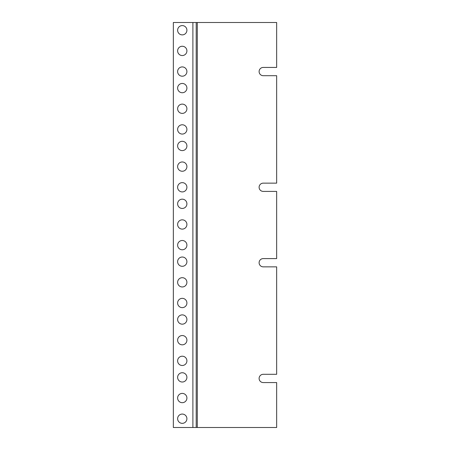 <?xml version="1.0" encoding="UTF-8"?>
<svg xmlns="http://www.w3.org/2000/svg" width="450" height="450" viewBox="0 0 450 450"><rect width="100%" height="100%" fill="white"/><g stroke="black" fill="none" stroke-linecap="round" stroke-linejoin="round"><path stroke-width="0.67" d="M276.66 266.856L263.233 266.856A4.134 4.134 0 0 1 259.104 262.721A4.134 4.134 0 0 1 263.233 258.593L276.66 258.593L276.66 191.407L263.233 191.407A4.134 4.134 0 0 1 259.104 187.279A4.134 4.134 0 0 1 263.233 183.144L276.66 183.144L276.66 75.696L263.233 75.696A4.134 4.134 0 0 1 259.104 71.561A4.134 4.134 0 0 1 263.233 67.433L276.66 67.433L276.66 22.5L197.303 22.5L197.303 427.5L276.66 427.5L276.66 382.567L263.233 382.567A4.134 4.134 0 0 1 259.104 378.439A4.134 4.134 0 0 1 263.233 374.304L276.66 374.304L276.66 266.856M197.303 427.5L173.34 427.5L173.34 22.5L197.303 22.5M182.267 34.881A4.646 4.646 0 0 1 178.245 27.911A4.646 4.646 0 0 1 186.289 27.911A4.646 4.646 0 0 1 182.267 34.881M182.267 55.547A4.646 4.646 0 0 1 178.245 48.578A4.646 4.646 0 0 1 186.289 48.578A4.646 4.646 0 0 1 182.267 55.547M182.267 76.207A4.646 4.646 0 0 1 178.245 69.238A4.646 4.646 0 0 1 186.289 69.238A4.646 4.646 0 0 1 182.267 76.207M182.267 92.739A4.646 4.646 0 0 1 178.245 85.77A4.646 4.646 0 0 1 186.289 85.77A4.646 4.646 0 0 1 182.267 92.739M182.267 113.4A4.646 4.646 0 0 1 178.245 106.436A4.646 4.646 0 0 1 186.289 106.436A4.646 4.646 0 0 1 182.267 113.4M182.267 134.066A4.646 4.646 0 0 1 178.245 127.097A4.646 4.646 0 0 1 186.289 127.097A4.646 4.646 0 0 1 182.267 134.066M182.267 150.598A4.646 4.646 0 0 1 178.245 143.629A4.646 4.646 0 0 1 186.289 143.629A4.646 4.646 0 0 1 182.267 150.598M182.267 171.259A4.646 4.646 0 0 1 178.245 164.289A4.646 4.646 0 0 1 186.289 164.289A4.646 4.646 0 0 1 182.267 171.259M182.267 191.925A4.646 4.646 0 0 1 178.245 184.956A4.646 4.646 0 0 1 186.289 184.956A4.646 4.646 0 0 1 182.267 191.925M182.267 208.451A4.646 4.646 0 0 1 178.245 201.487A4.646 4.646 0 0 1 186.289 201.487A4.646 4.646 0 0 1 182.267 208.451M182.267 229.118A4.646 4.646 0 0 1 178.245 222.148A4.646 4.646 0 0 1 186.289 222.148A4.646 4.646 0 0 1 182.267 229.118M182.267 249.778A4.646 4.646 0 0 1 178.245 242.814A4.646 4.646 0 0 1 186.289 242.814A4.646 4.646 0 0 1 182.267 249.778M182.267 266.31A4.646 4.646 0 0 1 178.245 259.341A4.646 4.646 0 0 1 186.289 259.341A4.646 4.646 0 0 1 182.267 266.31M182.267 286.971A4.646 4.646 0 0 1 178.245 280.007A4.646 4.646 0 0 1 186.289 280.007A4.646 4.646 0 0 1 182.267 286.971M182.267 307.637A4.646 4.646 0 0 1 178.245 300.668A4.646 4.646 0 0 1 186.289 300.668A4.646 4.646 0 0 1 182.267 307.637M182.267 324.169A4.646 4.646 0 0 1 178.245 317.199A4.646 4.646 0 0 1 186.289 317.199A4.646 4.646 0 0 1 182.267 324.169M182.267 344.829A4.646 4.646 0 0 1 178.245 337.86A4.646 4.646 0 0 1 186.289 337.86A4.646 4.646 0 0 1 182.267 344.829M182.267 365.496A4.646 4.646 0 0 1 178.245 358.526A4.646 4.646 0 0 1 186.289 358.526A4.646 4.646 0 0 1 182.267 365.496M182.267 382.022A4.646 4.646 0 0 1 178.245 375.058A4.646 4.646 0 0 1 186.289 375.058A4.646 4.646 0 0 1 182.267 382.022M182.267 402.688A4.646 4.646 0 0 1 178.245 395.719A4.646 4.646 0 0 1 186.289 395.719A4.646 4.646 0 0 1 182.267 402.688M182.267 423.349A4.646 4.646 0 0 1 178.245 416.385A4.646 4.646 0 0 1 186.289 416.385A4.646 4.646 0 0 1 182.267 423.349M196.2 427.5L196.2 22.5M192.893 427.5L192.893 22.5"/></g></svg>
